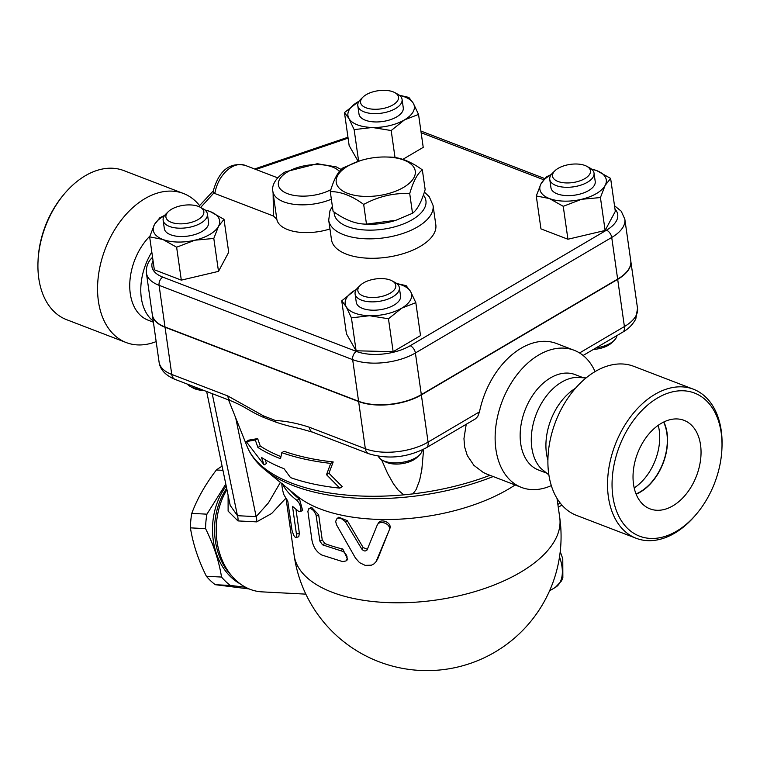 <?xml version="1.0" encoding="UTF-8"?>
<svg xmlns="http://www.w3.org/2000/svg" width="760" height="760" viewBox="0 0 760 760"><rect width="100%" height="100%" fill="white"/><g stroke="black" fill="none" stroke-linecap="round" stroke-linejoin="round"><path stroke-width="1.14" d="M386.203 156.997L388.949 157.064C399.465 156.997 410.599 161.272 422.351 169.888C417.515 173.432 413.307 181.327 409.716 193.562C393.747 192.84 378.404 196.45 363.679 204.421C351.927 195.804 340.793 191.53 330.277 191.596C333.868 179.36 338.086 171.475 342.912 167.922L360.192 160.702A39.919 19.114 -8.1 0 0 347.928 166.041A39.919 19.114 -8.1 0 0 352.811 194.921A39.919 19.114 -8.1 0 0 411.54 181.051A39.919 19.114 -8.1 0 0 386.203 156.997A39.919 19.114 -8.1 0 0 360.192 160.702M330.277 191.596L333.079 211.309C344.831 219.925 355.965 224.2 366.481 224.124L395.894 220.286L412.519 213.275L409.716 193.562M412.519 213.275C417.344 209.722 421.562 201.827 425.153 189.591L422.351 169.888M395.894 220.286L395.238 220.495A39.919 19.114 171.9 0 1 369.236 224.19L366.577 224.133M366.481 224.124L363.679 204.421M658.226 425.305A45.628 30.371 -69 0 1 634.192 487.929M636.034 493.943A45.628 30.371 111 0 0 640.243 491.825A45.628 30.371 111 0 0 663.622 422.075M663.879 421.942A45.961 30.59 -69 0 1 640.281 492.109A45.961 30.59 -69 0 1 636.139 494.209M672.904 505.828A47.414 31.559 -69 0 1 649.23 508.544A47.414 31.559 -69 0 1 637.573 453.302A47.414 31.559 -69 0 1 683.192 420.042A47.414 31.559 -69 0 1 700.606 459.505A47.414 31.559 -69 0 1 672.904 505.828M657.552 397.983A76.646 51.015 111 0 0 615.885 509.228A76.646 51.015 111 0 0 697.072 513.304A76.646 51.015 111 0 0 721.933 448.533A76.646 51.015 111 0 0 657.552 397.983M696.103 514.472A79.838 53.143 -69 0 1 636.196 538.289A79.838 53.143 -69 0 1 608.408 471.285A79.838 53.143 -69 0 1 654.93 394.354A79.838 53.143 -69 0 1 693.424 389.215A79.838 53.143 -69 0 1 722 447.013L721.933 448.561M693.414 389.215L633.774 366.329A79.838 53.143 111 0 0 595.289 371.469A79.838 53.143 111 0 0 548.767 448.39A79.838 53.143 111 0 0 576.555 515.403L636.206 538.298M575.519 388.217A51.1 34.01 111 0 0 547.903 460.151M586.102 377.91L576.222 377.387A51.1 34.01 111 0 0 561.611 382.156A51.1 34.01 111 0 0 533.159 424.147A51.1 34.01 111 0 0 541.186 468.683L548.881 474.895M582.568 377.463L575.111 374.594A51.1 34.01 111 0 0 550.487 377.891A51.1 34.01 111 0 0 520.704 427.12A51.1 34.01 111 0 0 538.498 470.012L545.946 472.872M595.07 371.602A73.454 48.896 111 0 0 574.133 350.274A73.454 48.896 111 0 0 538.726 355.005A73.454 48.896 111 0 0 495.928 425.78A73.454 48.896 111 0 0 521.493 487.426A73.454 48.896 111 0 0 551.323 485.592M479.503 411.834L428.079 442.101A9.585 5.481 59.5 0 1 426.265 447.801L475.532 418.798L477.726 416.508L479.503 411.834A73.454 48.896 -69 0 1 521.103 348.241A73.454 48.896 -69 0 1 556.51 343.51L574.133 350.274M521.493 487.426L486.238 473.869L483.227 472.425L473.898 465.358L467.267 455.487L464.616 446.88L463.961 438.587L466.222 424.279M422.303 449.91A22.354 10.697 171.9 0 1 419.52 454.964A22.354 10.697 171.9 0 1 382.413 460.247A22.354 10.697 171.9 0 1 378.356 456.247M382.413 460.247L385.339 461.823A19.162 9.177 -8.1 0 0 417.145 457.292L419.52 454.964M423.633 449.245L421.819 469.651L419.624 480.349L416.128 489.564L412.898 493.886L403.788 494.845L398.192 490.143L393.433 483.806L387.6 473.413L381.548 459.743M231.097 400.9A9.585 6.374 -69 0 1 227.762 395.931L171.76 374.442A9.585 6.374 111 0 0 175.094 379.401L231.097 400.9C241.632 405.327 244.986 407.712 249.764 410.4A183.635 87.903 -8.1 0 0 263.644 417.43L276.127 422.218A183.635 87.903 -8.1 0 0 300.342 428.706L312.673 432.202L368.676 453.701C388.027 459.591 407.227 457.624 426.265 447.801M246.269 441.608L264.109 464.882L261.459 457.416A174.059 83.324 -8.1 0 0 284.002 468.683L290.538 477.612A172.035 82.355 -8.1 0 0 339.805 488.129L326.505 474.677L330.733 463.391A178.79 85.585 171.9 0 1 281.808 452.656L280.516 458.698A176.766 84.616 171.9 0 1 257.925 447.459L255.284 439.992L246.269 441.608L248.748 440.144L257.64 438.605L260.291 446.072A173.498 83.049 -8.1 0 0 280.953 456.608M281.808 452.656L284.116 451.298A175.522 84.028 -8.1 0 0 333.203 461.938L328.938 473.242L342.294 486.666L339.805 488.129M265.116 459.676L266.475 463.486L264.109 464.882M200.374 389.101A22.354 10.697 171.9 0 1 190.456 386.574A22.354 10.697 171.9 0 1 187.321 384.094M190.456 386.574L193.391 388.151A19.162 9.177 -8.1 0 0 203.756 390.402M616.939 335.578A22.354 10.697 171.9 0 1 614.184 340.394A22.354 10.697 171.9 0 1 596.001 347.899M593.389 349.438A19.162 9.177 -8.1 0 0 611.809 342.722L614.184 340.394M257.925 447.459L260.291 446.072M255.284 439.992L257.64 438.605M330.733 463.391L333.203 461.938M326.505 474.677L328.938 473.242M630.781 260.974A44.707 21.404 171.9 0 1 630.8 261.108A44.707 21.404 171.9 0 1 617.69 279.366L421.363 394.915L428.079 442.101A44.707 21.404 171.9 0 1 365.341 448.742L309.329 427.243A9.585 6.374 111 0 0 312.673 432.202M309.329 427.243C297.683 423.367 286.377 421.116 275.405 420.47A9.585 7.248 95.7 0 0 276.127 422.218M263.644 417.43A9.585 5.187 -57.2 0 1 263.568 415.919L227.762 395.931M421.363 394.915A44.707 21.404 171.9 0 1 358.625 401.546L165.043 327.247A44.707 21.404 171.9 0 1 152.37 314.953A44.707 21.404 171.9 0 1 152.351 314.82M152.57 257.374A6.384 4.854 -137.7 0 0 151.82 258.001C147.801 262.058 145.996 267.064 146.405 273.04L152.323 314.678A44.707 21.404 -8.1 0 0 164.996 326.971L358.577 401.27A44.707 21.404 -8.1 0 0 421.325 394.63L617.642 279.091A44.707 21.404 -8.1 0 0 630.762 260.832L624.834 219.193L621.253 211.223L614.517 205.732M213.189 191.016L198.721 206.53M213.047 191.776L214.814 193.505A28.747 19.133 -69 0 1 245.204 165.376C225.492 161.053 217.065 176.843 213.047 191.776M329.945 228.95A38.323 18.344 171.9 0 1 276.83 219.26L273.467 216.02L214.814 193.505M415.824 302.67L401.774 308.123A33.535 16.055 -8.1 0 0 410.609 291.565L415.824 302.67L420.508 335.606L393.148 351.699L356.108 350.787L346.427 333.773L341.743 300.837L355.053 290.187A33.535 16.055 -8.1 0 0 346.209 306.745A33.535 16.055 -8.1 0 0 369.578 315.713A33.535 16.055 -8.1 0 0 401.774 308.123L388.464 318.772L369.578 315.713L351.424 317.86L346.209 306.745L341.743 300.837M204.801 209.902L210.159 211.536L224.01 219.317L228.703 252.244L218.5 271.367L181.317 280.136L154.337 269.781L149.654 236.854L154.384 224.684A33.535 16.055 -8.1 0 0 162.763 239.428L149.654 236.854M399.399 95.276L408.861 97.413L413.326 103.312L418.541 114.427L423.225 147.355L402.772 159.391M358.15 161.357L349.144 145.53L344.46 112.594L359.081 101.194M610.631 178.419L615.315 211.346L605.112 230.47L567.929 239.238L540.958 228.883L536.265 195.957L540.996 183.787A33.535 16.055 -8.1 0 0 549.385 198.531A33.535 16.055 -8.1 0 0 581.466 199.32A33.535 16.055 -8.1 0 0 605.159 185.373A33.535 16.055 -8.1 0 0 596.771 170.639L610.631 178.419L605.159 185.373L600.428 197.543L581.466 199.32L563.245 206.311L549.385 198.531L536.265 195.957M393.148 351.699L388.464 318.772M356.108 350.787L351.424 317.86M176.624 247.209L162.763 239.428A33.535 16.055 -8.1 0 0 194.845 240.217L176.624 247.209L181.317 280.136M164.407 215.773A33.535 16.055 -8.1 0 0 154.384 224.684L159.857 217.73L164.692 215.384M224.01 219.317L218.538 226.271A33.535 16.055 -8.1 0 0 210.159 211.536A33.535 16.055 -8.1 0 0 204.934 210.007M359.072 101.203A33.535 16.055 -8.1 0 0 357.77 101.944A33.535 16.055 -8.1 0 0 348.925 118.503L344.46 112.594M418.541 114.427L404.491 119.88A33.535 16.055 -8.1 0 0 413.326 103.312A33.535 16.055 -8.1 0 0 399.599 95.437M355.053 290.187L356.364 289.446A33.535 16.055 -8.1 0 0 355.053 290.187M396.682 283.518L406.144 285.655L410.609 291.565A33.535 16.055 -8.1 0 0 396.881 283.68M399.361 287.679L400.548 296.001A22.354 10.697 171.9 0 1 379.924 309.748A22.354 10.697 171.9 0 1 356.278 302.299L355.091 293.977A22.354 10.697 -8.1 0 0 378.736 301.416A22.354 10.697 -8.1 0 0 399.361 287.679A22.354 10.697 -8.1 0 0 394.962 282.406L392.027 280.839A19.162 9.177 171.9 0 1 390.26 293.132A19.162 9.177 171.9 0 1 365.36 296.675A19.162 9.177 171.9 0 1 360.221 285.361A19.162 9.177 171.9 0 1 390.374 280.079A19.162 9.177 171.9 0 1 392.027 280.839M360.221 285.361L357.856 287.688A22.354 10.697 -8.1 0 0 355.091 293.977M218.538 226.271L213.807 238.44L194.845 240.217A33.535 16.055 -8.1 0 0 218.538 226.271M218.5 271.367L213.807 238.44M207.404 214.006L208.591 222.328A22.354 10.697 171.9 0 1 202.036 231.458A22.354 10.697 171.9 0 1 178.6 236.427A22.354 10.697 171.9 0 1 164.331 228.627L163.143 220.305A22.354 10.697 -8.1 0 0 177.412 228.095A22.354 10.697 -8.1 0 0 200.849 223.126A22.354 10.697 -8.1 0 0 207.404 214.006A22.354 10.697 -8.1 0 0 203.005 208.734L200.079 207.166A19.162 9.177 171.9 0 1 198.227 219.498A19.162 9.177 171.9 0 1 173.365 222.993A19.162 9.177 171.9 0 1 168.273 211.689A19.162 9.177 171.9 0 1 200.079 207.166M168.273 211.689L165.898 214.016A22.354 10.697 -8.1 0 0 163.143 220.305M404.491 119.88L391.181 130.53L372.286 127.471A33.535 16.055 -8.1 0 0 404.491 119.88M395.029 157.577L391.181 130.53M372.286 127.471L354.141 129.618L348.925 118.503A33.535 16.055 -8.1 0 0 372.286 127.471M358.635 161.206L354.141 129.618M402.078 99.427L403.265 107.758A22.354 10.697 171.9 0 1 390.241 119.747A22.354 10.697 171.9 0 1 365.332 120.203A22.354 10.697 171.9 0 1 358.995 114.057L357.808 105.735A22.354 10.697 -8.1 0 0 364.144 111.881A22.354 10.697 -8.1 0 0 389.053 111.416A22.354 10.697 -8.1 0 0 402.078 99.427A22.354 10.697 -8.1 0 0 397.67 94.164L394.744 92.587A19.162 9.177 171.9 0 1 391.96 105.45A19.162 9.177 171.9 0 1 366.006 107.778A19.162 9.177 171.9 0 1 362.938 97.118A19.162 9.177 171.9 0 1 394.744 92.587M362.938 97.118L360.572 99.446A22.354 10.697 -8.1 0 0 357.808 105.735M591.422 169.005L596.771 170.639A33.535 16.055 -8.1 0 0 591.556 169.109M605.112 230.47L600.428 197.543M567.929 239.238L563.245 206.311M551.019 174.876A33.535 16.055 -8.1 0 0 540.996 183.787L546.468 176.833L551.304 174.486M594.025 173.109L595.213 181.431A22.354 10.697 171.9 0 1 574.589 195.177A22.354 10.697 171.9 0 1 550.943 187.73L549.765 179.407A22.354 10.697 -8.1 0 0 573.401 186.846A22.354 10.697 -8.1 0 0 594.025 173.109A22.354 10.697 -8.1 0 0 589.627 167.836L586.701 166.259A19.162 9.177 171.9 0 1 584.924 178.562A19.162 9.177 171.9 0 1 560.025 182.105A19.162 9.177 171.9 0 1 554.895 170.791A19.162 9.177 171.9 0 1 558.153 168.35A19.162 9.177 171.9 0 1 586.701 166.259M554.895 170.791L552.52 173.118A22.354 10.697 -8.1 0 0 549.765 179.407M276.83 219.26L272.849 191.302A38.323 18.344 -8.1 0 0 331.36 199.206M273.106 193.144L273.467 216.02M305.834 594.139L261.915 591.859A63.868 48.982 -87 0 1 220.352 555.38A63.868 48.982 -87 0 1 226.945 489.601M280.383 482.391L268.451 502.863L256.158 516.658A9.585 7.343 -87 0 1 256.652 521.883L271.662 513.484L285.845 498.218M228.095 495.188L228.114 511.119L237.946 520.913L256.652 521.883M226.679 488.319A60.676 46.531 93 0 0 223.943 492.717A60.676 46.531 93 0 0 232.104 576.317M226.204 486.02A60.676 46.531 93 0 0 221.891 492.613A60.676 46.531 93 0 0 240.207 583.851M245.518 587.214L230.451 585.475A66.272 50.816 -87 0 1 221.54 577.058C218.994 561.061 213.664 544.929 205.57 528.646A66.272 50.816 -87 0 1 206.929 514.168L225.796 484.063M222.1 466.203A66.272 50.816 93 0 0 216.391 469.993C205.409 484.31 197.21 498.778 191.776 513.38A66.272 50.816 93 0 0 190.418 527.858C192.964 543.846 198.293 559.987 206.387 576.27A66.272 50.816 93 0 0 215.298 584.697L249.185 588.952M222.956 470.335L216.391 469.993M206.929 514.168L191.776 513.38M205.57 528.646L190.418 527.858M221.54 577.058L206.387 576.27M230.451 585.475L215.298 584.697M493.164 476.558A164.825 78.897 -8.1 0 1 265.173 469.974L297.264 496.166A134.13 64.21 -8.1 0 0 515.1 484.975M336.927 518.69L335.683 521.341L336.423 524.619L355.452 558.049L359.508 562.619L365.161 565.364L371.383 565.193L373.967 563.872L376.01 561.744L389.082 530.461C392.122 524.172 379.269 519.061 377.074 525.454L367.184 549.689C365.683 551.561 363.897 551.38 361.845 549.128L345.211 521.483L340.841 518.234L338.77 517.987L336.927 518.69L338.789 517.199L347.291 520.676L363.175 547.58L367.374 549.223M377.976 523.878C380.095 517.484 392.663 522.586 389.719 528.884L377.815 558.704L376.01 561.744M290.291 490.475A134.13 64.21 -8.1 0 0 299.544 499.178L302.68 510.672L299.088 511.746L292.505 506.359L296.542 534.822L296.4 536.968L295.469 537.605L293.635 535.278L292.001 530.299L287.774 501.011L284.212 495.33C282.511 491.891 280.829 480.101 282.625 484.224L282.625 484.224C285.627 490.086 290.349 495.425 296.79 500.242L298.955 502.825L300.599 506.625L300.979 509.941L299.991 511.756M295.982 509.466L299.354 533.178L298.775 536.712L295.868 537.614M309.073 508.582L311.572 507.338L318.668 514.871L322.231 539.856L324.805 543.514A134.13 64.21 -8.1 0 0 342.845 549.043L347.7 559.521L345.99 560.956L347.101 559.122L346.969 556.311L345.562 553.622L343.444 551.617L322.544 544.834L319.903 541.158L315.998 514.681L313.623 510.587L310.716 508.525L308.655 508.877L307.895 511.404L311.923 540.037C313.253 547.086 316.569 552.083 321.879 555.047L342.589 561.602L345.99 560.956M378.233 523.355L377.074 525.454M367.184 549.689L366.899 550.173M235.733 417.943L256.158 516.658L237.452 515.688A9.585 7.343 -87 0 1 237.946 520.913M212.201 393.642L237.452 515.688L230.214 505.419L206.653 391.514M151.81 252.054A51.1 34.01 111 0 0 150.689 318.801A51.1 34.01 111 0 0 153.235 321.081M149.882 236.103A51.1 34.01 111 0 0 129.751 284.401A51.1 34.01 111 0 0 148.086 320.159L153.397 322.202M199.576 205.58A79.838 53.143 111 0 0 183.435 193.486A79.838 53.143 111 0 0 144.951 198.626A79.838 53.143 111 0 0 98.429 275.557A79.838 53.143 111 0 0 126.217 342.56A79.838 53.143 111 0 0 156.161 341.601M126.217 342.56L66.576 319.666A79.838 53.143 -69 0 1 38 261.849A79.838 53.143 -69 0 1 63.868 194.446A79.838 53.143 -69 0 1 85.31 175.731A79.838 53.143 -69 0 1 123.794 170.591L183.435 193.486M63.868 194.446L62.899 195.614A76.646 51.015 111 0 0 38.066 260.328L38 261.849M423.377 195.035A46.303 22.163 171.9 0 1 387.676 228.456A46.303 22.163 171.9 0 1 334.134 212.049M332.376 206.34L329.954 210.795L328.709 220.229A52.696 25.223 -8.1 0 0 384.427 237.775A52.696 25.223 -8.1 0 0 433.048 205.38L429.248 196.716L424.374 192.081M433.048 205.38L435.812 224.808A52.696 25.223 171.9 0 1 387.201 257.212A52.696 25.223 171.9 0 1 331.474 239.656L328.709 220.229M403.788 494.845A166.497 79.705 171.9 0 1 247.057 446.358L228.551 399.921M489.953 475.323A166.497 79.705 171.9 0 1 412.898 493.886M358.625 401.546L365.341 448.742A9.585 6.374 111 0 0 368.676 453.701M165.043 327.247L171.76 374.442A44.707 21.404 171.9 0 1 159.087 362.149L152.37 314.953M275.405 420.47L263.568 415.919M255.883 169.47L348.089 138.13M421.144 132.725L543.619 179.73M615.001 209.123A38.323 18.344 171.9 0 1 606.48 230.185A6.384 3.657 59.5 0 1 611.724 237.452A44.707 21.404 -8.1 0 0 624.834 219.193M606.48 230.185L410.162 345.733A6.384 3.657 59.5 0 1 415.397 352.991L611.724 237.452L617.642 279.091M410.162 345.733A38.323 18.344 171.9 0 1 356.383 351.424A6.384 4.256 111 0 0 352.659 359.632A44.707 21.404 -8.1 0 0 415.397 352.991L421.325 394.63M356.383 351.424L162.802 277.124A6.384 4.256 111 0 0 159.077 285.332L352.659 359.632L358.577 401.27M146.405 273.04A44.707 21.404 -8.1 0 0 159.077 285.332L164.996 326.971M162.802 277.124A38.323 18.344 171.9 0 1 153.035 260.632M200.649 207.47L213.855 192.983M330.885 189.658A31.939 15.285 171.9 0 1 286.786 193.373A31.939 15.285 171.9 0 1 287.745 171.807A31.939 15.285 171.9 0 1 339.445 171.437M617.69 279.366L624.406 326.553A9.585 5.481 59.5 0 1 622.582 332.253C623.931 331.351 630.667 328.216 635.806 318.962L637.517 308.303A44.707 21.404 171.9 0 1 624.406 326.553L579.547 352.953M559.74 517.579A134.13 134.13 0 0 1 445.844 669.275A134.13 134.13 0 0 1 294.148 555.38A134.13 64.21 -8.1 0 0 435.993 600.048A134.13 64.21 -8.1 0 0 559.74 517.579L557.004 498.389M560.196 503.015L557.859 504.393M347.291 520.676L345.658 522.177M377.815 558.704L376.789 560.272M363.175 547.58L361.845 549.128M299.354 533.178L296.457 534.119M299.544 499.178L296.79 500.242M318.668 514.871L316.35 516.183M342.845 549.043L341.002 550.496M324.805 543.514L322.544 544.834M322.231 539.856L319.903 541.158M559.512 556.89A35.131 20.111 59.5 0 1 555.313 587.433L549.584 590.805M697.1 513.275L696.122 514.444M175.094 379.401C165.461 375.373 160.123 369.626 159.087 362.149M254.6 168.976L347.966 137.246M420.907 131.043L544.654 178.534M151.82 258.001L152.541 257.203M341.192 169.48L336.224 166.886L317.272 163.723L285.294 171.855C273.771 178.904 271.785 187.159 272.849 191.302M277.685 177.84L245.204 165.376M583.119 355.481L622.582 332.253M637.517 308.303L630.8 261.108M265.173 469.974C256.747 463.163 250.715 455.287 247.057 446.358M558.267 507.233L561.915 505.086M294.148 555.38L286.064 498.55M560.225 551.542L562.77 558.752L562.856 577.818L561.497 580.925L555.313 587.433M153.254 321.224L150.68 318.801"/></g></svg>
